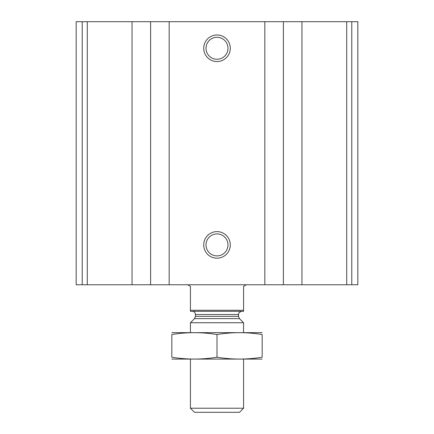 <?xml version="1.0" encoding="UTF-8"?>
<svg xmlns="http://www.w3.org/2000/svg" width="434" height="434" viewBox="0 0 434 434"><rect width="100%" height="100%" fill="white"/><g stroke="black" fill="none" stroke-linecap="round" stroke-linejoin="round"><path stroke-width="0.65" d="M82.221 284.758L357.828 284.758L357.828 21.7L357.828 284.758L357.828 21.7L76.172 21.7L76.172 284.758L82.221 284.758L82.221 21.7M217 34.986A13.286 13.286 0 0 1 228.506 54.912A13.286 13.286 0 0 1 205.494 54.912A13.286 13.286 0 0 1 217 34.986M217 231.615A13.286 13.286 0 0 1 228.506 251.541A13.286 13.286 0 0 1 205.494 251.541A13.286 13.286 0 0 1 217 231.615M217 233.915A10.986 10.986 0 0 1 226.515 250.391A10.986 10.986 0 0 1 207.485 250.391A10.986 10.986 0 0 1 217 233.915M217 37.286A10.986 10.986 0 0 1 226.515 53.762A10.986 10.986 0 0 1 207.485 53.762A10.986 10.986 0 0 1 217 37.286M243.572 310.267L190.428 310.267L190.428 311.33L243.572 311.33L243.572 286.353L246.333 284.758M190.428 310.267L190.428 286.353L187.667 284.758M243.572 408.226L190.428 408.226L194.503 412.3L239.497 412.3L243.572 408.226L243.572 359.157M190.428 332.585L190.428 322.739L243.572 322.739L243.572 332.585M190.428 408.226L190.428 359.157M192.289 311.33C194.226 311.52 195.289 312.583 195.479 314.52L195.479 316.37L194.546 318.621L190.428 322.739M171.826 359.086L262.174 359.086M262.174 357.215C262.174 359.678 262.174 359.678 262.174 357.215C247.114 359.678 232.06 359.678 217 357.215C201.94 359.678 186.886 359.678 171.826 357.215C171.826 359.678 171.826 359.678 171.826 357.215L171.826 334.527C171.826 332.07 171.826 332.07 171.826 334.527C186.886 332.064 201.94 332.064 217 334.527C232.06 332.064 247.114 332.064 262.174 334.527C262.174 332.07 262.174 332.07 262.174 334.527L262.174 357.215M217 357.215L217 334.527M171.826 332.656L262.174 332.656M351.779 284.758L351.779 21.7M346.717 284.758L346.717 21.7M301.95 284.758L301.95 21.7M283.391 284.758L283.391 21.7M264.827 284.758L264.827 21.7M169.173 284.758L169.173 21.7M150.609 284.758L150.609 21.7M132.05 284.758L132.05 21.7M87.283 284.758L87.283 21.7M194.546 318.621L239.454 318.621L243.572 322.739M195.479 316.37L238.521 316.37L239.454 318.621M195.479 314.52L238.521 314.52C238.776 314.449 237.517 312.746 241.711 311.33M238.521 316.37L238.521 314.52"/></g></svg>
